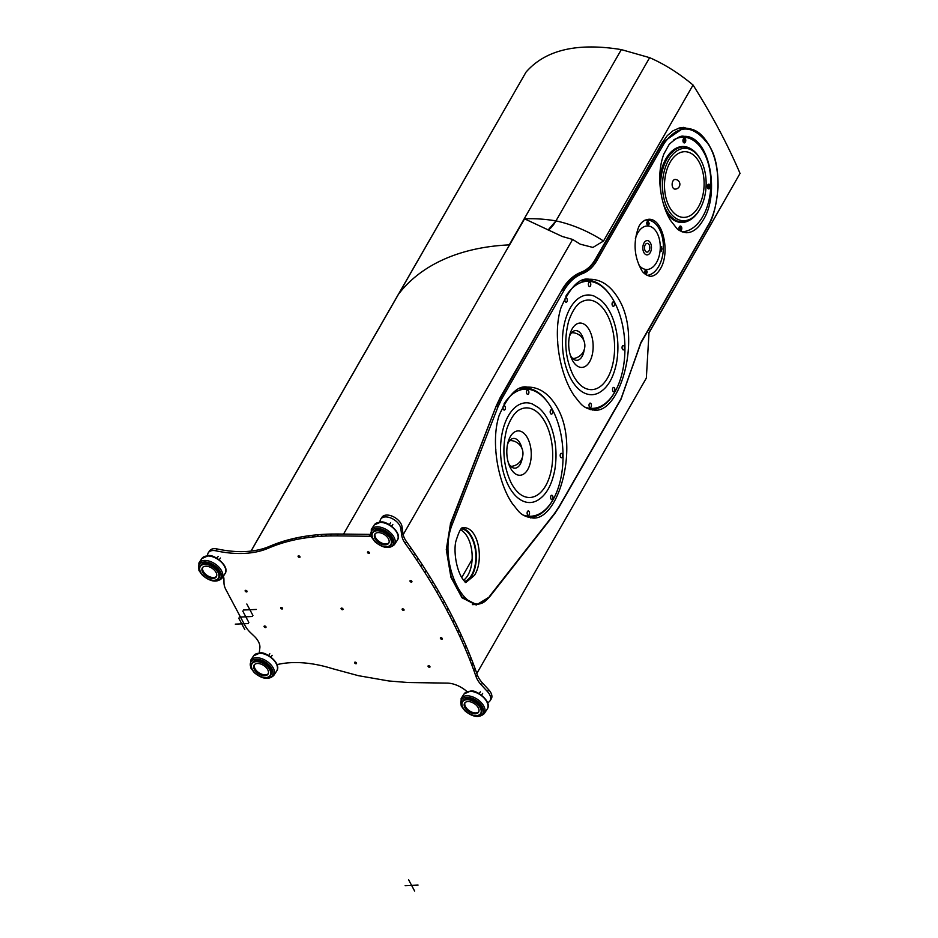 <?xml version="1.0" encoding="UTF-8"?>
<svg xmlns="http://www.w3.org/2000/svg" width="938" height="938" viewBox="0 0 938 938"><rect width="100%" height="100%" fill="white"/><g stroke="black" fill="none" stroke-linecap="round" stroke-linejoin="round"><path stroke-width="1.41" d="M463.548 580.247A26.557 14.586 87.4 0 0 467.98 575.1A26.557 14.586 87.4 0 0 471.533 549.14A26.557 14.586 87.4 0 0 460.441 529.794M648.662 333.482L740.047 173.413C727.677 144.522 712.012 115.057 693.053 85.018C679.03 73.305 664.561 64.183 649.647 57.664L621.331 49.608L509.252 244.877A139.727 88.289 -150.1 0 1 509.615 244.865L509.545 244.865A249.485 157.643 -150.1 0 0 398.498 294.239A22.125 13.976 -150.1 0 0 397.853 295.212L250.997 551.087M403.176 534.672L572.614 239.436L562.249 236.482L524.565 218.835L509.615 244.865M740.047 173.413L649.002 332.58L646.341 378.096L476.821 673.461M572.614 239.436L580.27 244.185L592.945 247.444L603.521 241.019L693.053 85.018M555.531 512.617L489.624 596.861L476.223 605.01L462 597.776L450.92 577.245L446.289 549.598L450.545 523.357L496.12 406.201L500.177 397.595L562.073 289.76C567.068 281.072 573.493 275.186 581.349 272.114C587.082 269.851 591.784 265.524 595.442 259.123L662.498 142.283L667.258 135.67L673.038 130.769L679.44 127.978L683.521 127.38L697.415 131.625L709.151 145.109M621.331 49.608C577.163 42.409 545.388 49.913 526.019 72.132L398.287 294.532M548.12 229.974L555.964 220.887L649.647 57.664M528.903 392.319A2.181 1.196 -92.6 0 1 527.789 394.394A2.181 1.196 -92.6 0 1 526.499 392.272A2.181 1.196 -92.6 0 1 527.602 390.032A2.181 1.196 -92.6 0 1 528.903 392.319M505.043 406.424A2.181 1.196 -92.6 0 1 505.324 408.745A2.181 1.196 -92.6 0 1 504.292 410.07A2.181 1.196 -92.6 0 1 502.991 407.948A2.181 1.196 -92.6 0 1 504.093 405.708A2.181 1.196 -92.6 0 1 505.043 406.424M495.663 448.739A2.181 1.196 -92.6 0 1 495.78 450.615M527.121 513.039A2.181 1.196 -92.6 0 1 528.223 510.952A2.181 1.196 -92.6 0 1 529.524 513.086A2.181 1.196 -92.6 0 1 528.422 515.325A2.181 1.196 -92.6 0 1 527.121 513.039M550.981 498.934A2.181 1.196 -92.6 0 1 550.688 496.601A2.181 1.196 -92.6 0 1 551.72 495.276A2.181 1.196 -92.6 0 1 553.021 497.41A2.181 1.196 -92.6 0 1 551.919 499.649A2.181 1.196 -92.6 0 1 550.981 498.934M561.381 457.732A2.181 1.196 -92.6 0 1 560.174 455.528A2.181 1.196 -92.6 0 1 561.276 453.371A2.181 1.196 -92.6 0 1 562.577 455.505A2.181 1.196 -92.6 0 1 561.475 457.732A2.181 1.196 -92.6 0 1 561.381 457.732M503.917 404.102A63.62 34.964 -92.6 0 1 548.824 403.774A63.62 34.964 -92.6 0 1 553.139 499.508A63.62 34.964 -92.6 0 1 523.416 515.126M528.141 517.366A64.722 35.562 87.4 0 0 529.993 517.377A64.722 35.562 87.4 0 0 552.646 500.364A64.722 35.562 87.4 0 0 552.892 499.931M548.542 403.375A64.722 35.562 87.4 0 0 548.261 402.965A64.722 35.562 87.4 0 0 524.178 388.062A64.722 35.562 87.4 0 0 519.875 388.742M508.759 486.224A49.902 27.425 -92.6 0 1 503.46 427.775A49.902 27.425 -92.6 0 1 532.28 403.938L538.447 407.596C543.77 412.017 548.015 418.465 551.169 426.931C555.988 440.543 557.207 454.766 554.839 469.633C551.802 485.579 545.74 495.979 536.642 500.833A49.902 27.425 -92.6 0 1 508.759 486.224M552.236 413.576A2.181 1.196 -92.6 0 1 551.474 414.139A2.181 1.196 -92.6 0 1 550.184 412.017A2.181 1.196 -92.6 0 1 551.286 409.777A2.181 1.196 -92.6 0 1 552.47 411.149A2.181 1.196 -92.6 0 1 552.236 413.576M509.416 440.895A12.874 7.07 -92.6 0 1 510.847 440.567A12.874 7.07 -92.6 0 1 512.007 440.684M513.145 466.057A12.874 7.07 -92.6 0 1 511.996 466.28A12.874 7.07 -92.6 0 1 510.553 466.08M511.902 466.292A12.874 7.07 87.4 0 0 512.324 466.233A12.956 12.956 0 0 0 511.163 440.579A12.874 7.07 87.4 0 0 510.753 440.567M522.29 457.709A14.879 8.184 -92.6 0 1 511.855 467.194A14.879 8.184 -92.6 0 1 508.584 463.302A14.879 8.184 -92.6 0 1 508.396 462.915M507.552 444.237A14.879 8.184 -92.6 0 1 510.612 439.676A14.879 8.184 -92.6 0 1 521.856 448.176M510.46 468.003A22.207 12.206 -92.6 0 1 509.123 465.049A22.207 12.206 -92.6 0 1 508.091 442.056A22.207 12.206 -92.6 0 1 525.608 435.08A22.207 12.206 -92.6 0 1 528.61 467.851A22.207 12.206 -92.6 0 1 510.46 468.003M520.25 409.402A44.836 24.646 -92.6 0 1 552.623 451.565A44.836 24.646 -92.6 0 1 524.166 496.472C519.441 494.643 515.173 490.246 511.351 483.293C503.319 466.409 501.783 448.305 506.766 429.006C512.91 411.583 519.652 409.73 520.25 409.402M528.117 388.285A65.554 36.019 87.4 0 0 524.166 387.464M530.392 517.893A65.554 36.019 87.4 0 0 533.91 516.803M590.788 284.484A2.181 1.196 -92.6 0 1 589.685 286.559A2.181 1.196 -92.6 0 1 588.384 284.437A2.181 1.196 -92.6 0 1 589.486 282.197A2.181 1.196 -92.6 0 1 590.788 284.484M566.927 298.589A2.181 1.196 -92.6 0 1 567.22 300.91A2.181 1.196 -92.6 0 1 566.189 302.235A2.181 1.196 -92.6 0 1 564.887 300.101A2.181 1.196 -92.6 0 1 565.989 297.874A2.181 1.196 -92.6 0 1 566.927 298.589M557.559 340.904A2.181 1.196 -92.6 0 1 557.676 342.78M589.017 405.193A2.181 1.196 -92.6 0 1 590.119 403.117A2.181 1.196 -92.6 0 1 591.421 405.251A2.181 1.196 -92.6 0 1 590.319 407.479A2.181 1.196 -92.6 0 1 589.017 405.193M612.877 391.099A2.181 1.196 -92.6 0 1 612.584 388.766A2.181 1.196 -92.6 0 1 613.616 387.441A2.181 1.196 -92.6 0 1 614.918 389.575A2.181 1.196 -92.6 0 1 613.815 391.814A2.181 1.196 -92.6 0 1 612.877 391.099M623.278 349.897A2.181 1.196 -92.6 0 1 622.058 347.693A2.181 1.196 -92.6 0 1 623.172 345.536A2.181 1.196 -92.6 0 1 624.462 347.67A2.181 1.196 -92.6 0 1 623.36 349.897A2.181 1.196 -92.6 0 1 623.278 349.897M565.813 296.267A63.62 34.964 -92.6 0 1 610.72 295.939A63.62 34.964 -92.6 0 1 615.023 391.674A63.62 34.964 -92.6 0 1 585.312 407.28M590.025 409.531A64.722 35.562 87.4 0 0 591.89 409.543A64.722 35.562 87.4 0 0 614.542 392.53A64.722 35.562 87.4 0 0 614.789 392.096M610.439 295.54A64.722 35.562 87.4 0 0 610.157 295.13A64.722 35.562 87.4 0 0 586.062 280.228A64.722 35.562 87.4 0 0 581.759 280.908M570.656 378.377A49.902 27.425 -92.6 0 1 565.344 319.928A49.902 27.425 -92.6 0 1 594.176 296.103L600.343 299.75C605.667 304.182 609.899 310.63 613.053 319.096C617.884 332.697 619.103 346.931 616.735 361.798C613.698 377.744 607.636 388.144 598.538 392.999A49.902 27.425 -92.6 0 1 570.656 378.377M614.132 305.741A2.181 1.196 -92.6 0 1 613.37 306.304A2.181 1.196 -92.6 0 1 612.068 304.182A2.181 1.196 -92.6 0 1 613.171 301.942A2.181 1.196 -92.6 0 1 614.355 303.314A2.181 1.196 -92.6 0 1 614.132 305.741M571.312 333.06A12.874 7.07 -92.6 0 1 572.731 332.72A12.874 7.07 -92.6 0 1 573.892 332.849M575.041 358.222A12.874 7.07 -92.6 0 1 573.892 358.445A12.874 7.07 -92.6 0 1 572.45 358.246M573.798 358.445A12.874 7.07 87.4 0 0 574.208 358.398A12.956 12.956 0 0 0 573.059 332.744A12.874 7.07 87.4 0 0 572.637 332.732M584.175 349.874A14.879 8.184 -92.6 0 1 573.739 359.348A14.879 8.184 -92.6 0 1 570.48 355.467A14.879 8.184 -92.6 0 1 570.281 355.08M569.448 336.402A14.879 8.184 -92.6 0 1 572.508 331.841A14.879 8.184 -92.6 0 1 583.753 340.342M572.356 360.169A22.207 12.206 -92.6 0 1 571.019 357.214A22.207 12.206 -92.6 0 1 569.976 334.221A22.207 12.206 -92.6 0 1 587.493 327.245A22.207 12.206 -92.6 0 1 590.494 360.016A22.207 12.206 -92.6 0 1 572.356 360.169M582.146 301.567A44.836 24.646 -92.6 0 1 614.519 343.73A44.836 24.646 -92.6 0 1 586.062 388.637C581.337 386.808 577.058 382.411 573.247 375.458C565.204 358.574 563.679 340.471 568.651 321.171C574.795 303.748 581.537 301.895 582.146 301.567M590.014 280.45A65.554 36.019 87.4 0 0 586.062 279.63M592.277 410.058A65.554 36.019 87.4 0 0 595.794 408.968M647.513 225.214A2.216 1.337 91.5 0 0 647.795 224.886A2.216 1.337 91.5 0 0 647.478 221.204M646.95 224.346A1.102 0.668 91.5 0 0 646.845 222.154M649.377 223.584L648.158 225.495C646.376 223.959 646.305 222.482 647.959 221.063L649.377 223.584M661.079 250.833A2.216 1.337 91.5 0 0 661.876 248.887A2.216 1.337 91.5 0 0 661.196 246.882M660.61 249.942A1.102 0.668 91.5 0 0 660.68 247.749M661.454 251.067L660.762 250.364L661.724 246.659L661.454 251.067M645.227 274.154A2.216 1.337 91.5 0 0 646.048 272.231A2.216 1.337 91.5 0 0 645.403 270.203M644.57 273.228A1.102 0.668 91.5 0 0 644.793 271.035M644.769 273.744L644.535 271.868L646.059 269.956C647.642 271.481 647.49 272.958 645.625 274.377L645.485 274.353M646.95 275.35A27.659 16.661 91.5 0 0 663.4 247.362A27.659 16.661 91.5 0 0 647.455 220.067L646.118 220.031A27.659 16.661 91.5 0 0 645.145 220.055M647.455 220.067A27.659 16.661 91.5 0 0 644.394 220.453M639.083 265.278A21.773 13.12 91.5 0 0 658.03 259.392A21.773 13.12 91.5 0 0 653.727 228.591A21.773 13.12 91.5 0 0 635.366 238.686M643.878 252.545A7.164 4.315 91.5 0 0 646.962 254.89A7.164 4.315 91.5 0 0 651.464 247.843A7.164 4.315 91.5 0 0 647.337 240.574A7.164 4.315 91.5 0 0 643.269 244.783A7.164 4.315 91.5 0 0 643.878 252.545M645.145 250.681A4.397 2.65 91.5 0 0 647.032 252.123A4.397 2.65 91.5 0 0 649.8 247.796A4.397 2.65 91.5 0 0 647.267 243.341A4.397 2.65 91.5 0 0 644.769 245.92A4.397 2.65 91.5 0 0 645.145 250.681M647.232 275.502A28.492 17.165 91.5 0 0 647.924 275.233M649.377 220.301A28.492 17.165 91.5 0 0 646.95 219.433M708.096 188.608A2.357 1.419 91.5 0 0 708.553 184.938A2.357 1.419 91.5 0 0 708.202 184.458M707.545 187.694A1.184 0.715 91.5 0 0 707.615 185.337M709.878 184.974A2.357 1.419 -88.5 0 1 710.078 187.518A2.357 1.419 -88.5 0 1 708.741 188.901A2.357 1.419 -88.5 0 1 707.393 186.51A2.357 1.419 -88.5 0 1 708.87 184.2A2.357 1.419 -88.5 0 1 709.878 184.974M679.663 230.467A2.357 1.419 91.5 0 0 679.98 230.103A2.357 1.419 91.5 0 0 679.769 226.304M679.124 229.552A1.184 0.715 91.5 0 0 679.182 227.195M681.305 230.138A2.357 1.419 -88.5 0 1 680.32 230.748A2.357 1.419 -88.5 0 1 678.96 228.368A2.357 1.419 -88.5 0 1 680.437 226.058A2.357 1.419 -88.5 0 1 681.715 227.571A2.357 1.419 -88.5 0 1 681.305 230.138M683.638 142.623A2.357 1.419 91.5 0 0 684.447 140.571A2.357 1.419 91.5 0 0 683.755 138.472M683.099 141.708A1.184 0.715 91.5 0 0 683.157 139.352M683.427 138.824A2.357 1.419 -88.5 0 1 684.423 138.214A2.357 1.419 -88.5 0 1 685.772 140.606A2.357 1.419 -88.5 0 1 684.294 142.916A2.357 1.419 -88.5 0 1 683.016 141.392A2.357 1.419 -88.5 0 1 683.427 138.824M672.839 187.541A4.819 2.908 91.5 0 0 674.914 189.113A4.819 4.819 0 0 0 679.311 182.031A4.819 4.819 0 0 0 675.172 179.463A4.819 2.908 91.5 0 0 672.429 182.3A4.819 2.908 91.5 0 0 672.839 187.541M681.985 231.768A47.299 28.492 91.5 0 0 710.875 184.516A47.299 28.492 91.5 0 0 683.626 137.206A47.299 28.492 91.5 0 0 673.847 139.774M666.508 212.633A38.001 22.899 91.5 0 0 689.008 220.524A38.001 22.899 91.5 0 0 689.383 220.324M691.271 149.072A38.001 22.899 91.5 0 0 690.907 148.849A38.001 22.899 91.5 0 0 659.777 179.205M678.666 137.206A47.299 28.492 -88.5 0 1 680.754 137.124L683.626 137.206M663.025 202.514A37.555 22.629 91.5 0 0 666.015 209.784A37.555 22.629 91.5 0 0 689.747 220.125A37.555 22.629 91.5 0 0 698.857 210.874L699.42 209.96A36.207 21.82 91.5 0 0 700.745 159.952A36.207 21.82 91.5 0 0 670.013 157.865A36.207 21.82 91.5 0 0 667.762 208.904A36.207 21.82 91.5 0 0 699.42 209.96M700.745 159.952L700.229 159.003A37.555 22.629 91.5 0 0 691.623 149.283A37.555 22.629 91.5 0 0 668.489 156.646A37.555 22.629 91.5 0 0 661.114 193.885M669.286 206.653A32.865 19.804 91.5 0 0 703.008 194.529A32.865 19.804 91.5 0 0 680.636 152.437A32.865 19.804 91.5 0 0 669.286 206.653M682.735 232.061A48.131 28.996 91.5 0 0 684.693 231.487M687.191 137.675A48.131 28.996 91.5 0 0 682.43 136.42M557.688 408.417C579.414 446.441 558.649 519.711 533.241 518.057L533.241 518.057C519.922 516.217 518.995 511.269 512.617 503.987C497.773 482.789 490.457 441.095 499.274 415.077C508.525 394.558 517.87 385.225 527.344 387.089L527.344 387.089C539.479 386.902 549.586 394.019 557.688 408.417M664.163 143.373C678.256 123.945 692.959 124.226 708.272 144.218C722.072 165.182 720.232 205.668 707.827 225.917L640.889 342.546L621.085 398.627L559.189 506.461L554.499 513.508L490.164 595.501C469.586 627.17 435.982 563.984 452.292 524.272L497.902 407.069L501.877 398.662L563.761 290.827C568.803 282.174 575.088 276.429 582.604 273.579C588.384 271.375 593.226 266.92 597.107 260.213L664.163 143.373A1.102 0.704 29.9 0 0 662.861 142.682L595.794 259.521C591.995 266.099 587.247 270.472 581.572 272.641C573.962 275.538 567.596 281.377 562.472 290.159A1.102 0.704 29.9 0 1 563.761 290.827M619.572 300.582C641.299 338.606 620.534 411.876 595.138 410.223L595.126 410.223C582.334 408.605 580.786 403.504 574.513 396.153C559.658 374.942 552.353 333.26 561.17 307.242C570.41 286.723 579.766 277.39 589.228 279.254L589.24 279.254C601.364 279.067 611.482 286.184 619.572 300.582M660.246 269.007C657.386 273.884 654.044 276.311 650.222 276.311C645.625 275.139 642.495 272.618 640.842 268.725C634.065 255.781 633.291 242.016 638.508 227.442C640.326 222.775 643.738 220.043 648.744 219.269C663.307 218.284 670.482 253.412 660.246 269.007M703.019 220.289C698.165 228.591 692.584 232.741 686.264 232.73L686.264 232.73C681.269 231.709 678.01 230.15 676.486 228.028L670.33 220.184C664.784 210.804 661.372 199.337 660.082 185.771C659.121 173.8 660.411 163.165 663.928 153.855L669.204 144.37C676.321 137.874 681.246 135.213 683.954 136.385C709.55 134.744 720.525 193.896 703.019 220.289M465.4 582.521L461.93 577.914C455.176 566.529 453.875 548.8 455.915 541.144C462.2 521.469 463.231 529.982 462.95 527.813L462.95 527.813C478.063 525.784 484.653 560.033 474.37 575.44L465.869 582.486M465.26 582.041A27.378 15.043 87.4 0 0 471.978 575.592A27.378 15.043 87.4 0 0 472.002 575.545A27.378 15.043 87.4 0 0 475.32 546.983A27.378 15.043 87.4 0 0 462.188 528.129M640.361 343.32A1.102 0.704 -150.1 0 0 640.889 343.062L707.827 226.433C712.986 218.929 716.398 205.879 718.062 187.295C718.203 170.974 715.952 158.323 711.321 149.33C701.296 130.382 693.839 128.905 683.614 127.931L662.251 142.717M561.827 290.194L500.587 398.005L496.542 406.541A1.102 0.61 21.1 0 1 497.902 407.069M495.979 406.564L450.908 523.697L446.664 549.422L451.119 576.788L462.141 597.283L476.27 604.459C481.358 604.131 485.954 601.364 490.07 596.158A1.102 0.797 -141.7 0 0 490.164 595.501M461.332 528.821A26.557 14.586 -92.6 0 1 474.745 546.514A26.557 14.586 -92.6 0 1 471.685 574.935A26.557 14.586 -92.6 0 1 464.603 581.431M367.59 552.623A1.102 0.657 33.4 0 1 369.373 552.646A1.102 0.657 33.4 0 1 367.59 552.623M341.151 608.891A1.102 0.657 33.4 0 1 342.945 608.914A1.102 0.657 33.4 0 1 341.151 608.891M440.45 638.438A1.102 0.657 33.4 0 1 442.232 638.45A1.102 0.657 33.4 0 1 440.45 638.438M354.67 662.932A1.102 0.657 33.4 0 1 356.452 662.955A1.102 0.657 33.4 0 1 354.67 662.932M428.127 666.484A1.102 0.657 33.4 0 1 429.909 666.508A1.102 0.657 33.4 0 1 428.127 666.484M402.203 609.606A1.102 0.657 33.4 0 1 403.985 609.63A1.102 0.657 33.4 0 1 402.203 609.606M298.155 556.633A1.102 0.657 33.4 0 1 299.937 556.656A1.102 0.657 33.4 0 1 298.155 556.633M410.082 581.314A1.102 0.657 33.4 0 1 411.864 581.337A1.102 0.657 33.4 0 1 410.082 581.314M280.732 608.187A1.102 0.657 33.4 0 1 282.514 608.211A1.102 0.657 33.4 0 1 280.732 608.187M264.164 626.76A1.102 0.657 33.4 0 1 265.946 626.783A1.102 0.657 33.4 0 1 264.164 626.76M245.217 591.128A1.102 0.657 33.4 0 1 246.999 591.151A1.102 0.657 33.4 0 1 245.217 591.128M277.027 664.62A110.637 65.496 33.4 0 1 332.427 668.653L358.375 675.677L388.848 680.976L408.194 682.536L447.098 683.099A22.125 13.097 33.4 0 1 467.077 691.623M223.385 576.131A16.591 9.826 33.4 0 1 223.912 579.133L223.959 582.756A22.125 13.097 -146.6 0 0 225.964 589.779L244.982 625.529A22.125 13.097 -146.6 0 0 250.458 632.599L254.292 636.269A16.591 9.826 33.4 0 1 259.861 647.806L259.38 651.91A11.619 6.883 -146.6 0 0 259.357 652.977M208.33 552.728L209.561 550.864A11.619 6.883 33.4 0 1 217.088 548.941A110.637 65.496 -146.6 0 0 269.605 546.315L268.374 548.179A110.637 65.496 33.4 0 1 215.869 550.805A11.619 6.883 -146.6 0 0 208.33 552.728A11.619 6.883 -146.6 0 0 207.638 555.695M269.605 546.315L273.521 544.697L272.29 546.561L268.374 548.179M273.521 544.697L278.539 542.832L277.32 544.697L272.29 546.561M278.539 542.832L284.132 541.027L282.913 542.879L277.32 544.697M284.132 541.027L288.365 539.819L287.134 541.683L282.913 542.879M288.365 539.819L292.48 538.775L291.249 540.64L287.134 541.683M292.48 538.775L296.584 537.849L295.353 539.713L291.249 540.64M296.584 537.849L300.934 536.993L299.703 538.858L295.353 539.713M300.934 536.993L304.991 536.302L303.771 538.166L299.703 538.858M304.991 536.302L309.106 535.704L307.887 537.568L303.771 538.166M309.106 535.704L313.538 535.164L312.319 537.028L307.887 537.568M313.538 535.164L318.392 534.707L317.173 536.559L312.319 537.028M318.392 534.707L322.215 534.426L320.995 536.29L317.173 536.559M322.215 534.426L326.811 534.179L325.592 536.044L320.995 536.29M326.811 534.179L331.454 534.039L330.223 535.903L325.592 536.044M331.454 534.039L338.243 534.015L337.012 535.879L330.223 535.903M338.243 534.015L370.24 534.39A22.125 13.097 -146.6 0 0 370.487 534.39M371.026 536.173A22.125 13.097 33.4 0 1 369.021 536.255L337.012 535.879M380.734 519.124L381.965 517.26A11.619 6.883 33.4 0 1 393.069 516.568A11.619 6.883 33.4 0 1 402.027 526.722L402.93 533.359A22.125 13.097 -146.6 0 0 406.529 541.683L410.785 547.698L409.566 549.562L405.31 543.548A22.125 13.097 33.4 0 1 401.699 535.223L400.807 528.586A11.619 6.883 -146.6 0 0 391.85 518.433A11.619 6.883 -146.6 0 0 380.734 519.124A11.619 6.883 -146.6 0 0 380.031 521.692L380.042 522.091M410.785 547.698L414.713 553.385L413.482 555.249L409.566 549.562M414.713 553.385L417.961 558.204L416.742 560.068L413.482 555.249M417.961 558.204L422.03 564.359L420.799 566.224L416.742 560.068M422.03 564.359L426.122 570.738L424.902 572.602L420.799 566.224M426.122 570.738L429.592 576.272L428.361 578.136L424.902 572.602M429.592 576.272L432.735 581.408L431.503 583.26L428.361 578.136M432.735 581.408L435.642 586.273L434.423 588.138L431.503 583.26M435.642 586.273L438.445 591.046L437.214 592.91L434.423 588.138M438.445 591.046L441.435 596.287L440.203 598.139L437.214 592.91M441.435 596.287L444.331 601.469L443.099 603.333L440.203 598.139M444.331 601.469L448.001 608.27L446.769 610.122L443.099 603.333M448.001 608.27L451.541 615.058L450.322 616.911L446.769 610.122M451.541 615.058L454.168 620.241L452.948 622.105L450.322 616.911M454.168 620.241L456.747 625.47L455.516 627.334L452.948 622.105M456.747 625.47L459.022 630.242L457.803 632.106L455.516 627.334M459.022 630.242L461.285 635.108L460.066 636.961L457.803 632.106M461.285 635.108L463.595 640.232L462.375 642.084L460.066 636.961M463.595 640.232L466.01 645.743L464.779 647.607L462.375 642.084M466.01 645.743L468.683 652.109L467.452 653.974L464.779 647.607M468.683 652.109L471.157 658.241L469.926 660.106L467.452 653.974M471.157 658.241L473.022 663.049L471.791 664.913L469.926 660.106M473.022 663.049L475.132 668.712L473.901 670.576L471.791 664.913M475.132 668.712L477.266 674.703A22.125 13.097 -146.6 0 0 482.519 683.04L488.71 689.747A11.619 6.883 33.4 0 1 491.207 698.998L489.988 700.862A11.619 6.883 -146.6 0 0 487.479 691.611L481.288 684.904A22.125 13.097 33.4 0 1 476.035 676.568L473.901 670.576M487.537 702.668A11.619 6.883 -146.6 0 0 489.988 700.862M264.704 677.564A11.068 6.554 -146.6 0 0 264.809 677.576A11.068 6.554 -146.6 0 0 270.425 675.512A11.068 6.554 -146.6 0 0 267.905 666.543A11.068 6.554 -146.6 0 0 256.836 661.243A11.068 6.554 -146.6 0 0 251.935 663.342A11.068 6.554 -146.6 0 0 252.263 669.322A11.068 6.554 -146.6 0 0 252.322 669.415M256.813 661.642A10.787 6.39 33.4 0 1 269.91 670.037A10.787 6.39 33.4 0 1 264.598 677.553A10.787 6.39 33.4 0 1 252.369 669.509A10.787 6.39 33.4 0 1 256.813 661.642M270.648 675.125A11.068 6.554 -146.6 0 0 270.918 674.762A11.068 6.554 -146.6 0 0 268.385 665.804A11.068 6.554 -146.6 0 0 257.317 660.504A11.068 6.554 -146.6 0 0 252.428 662.603A11.068 6.554 -146.6 0 0 252.205 662.99M257.798 663.483A8.301 4.913 -146.6 0 0 254.128 665.054A8.301 4.913 -146.6 0 0 258.36 673.719A8.301 4.913 -146.6 0 0 267.987 674.176A8.301 4.913 -146.6 0 0 266.099 667.457A8.301 4.913 -146.6 0 0 257.798 663.483M254.479 664.62A8.301 4.913 -146.6 0 0 258.97 672.792A8.301 4.913 -146.6 0 0 268.256 673.683M212.973 580.282A11.068 6.554 -146.6 0 0 213.078 580.294A11.068 6.554 -146.6 0 0 218.695 578.23A11.068 6.554 -146.6 0 0 216.174 569.272A11.068 6.554 -146.6 0 0 205.105 563.973A11.068 6.554 -146.6 0 0 200.216 566.071A11.068 6.554 -146.6 0 0 200.544 572.039A11.068 6.554 -146.6 0 0 200.591 572.133M205.094 564.359A10.787 6.39 33.4 0 1 218.191 572.755A10.787 6.39 33.4 0 1 212.867 580.282A10.787 6.39 33.4 0 1 200.638 572.227A10.787 6.39 33.4 0 1 205.094 564.359M218.917 577.843A11.068 6.554 -146.6 0 0 219.187 577.491A11.068 6.554 -146.6 0 0 216.666 568.522A11.068 6.554 -146.6 0 0 205.598 563.222A11.068 6.554 -146.6 0 0 200.709 565.321A11.068 6.554 -146.6 0 0 200.486 565.708M206.067 566.2A8.301 4.913 -146.6 0 0 202.397 567.771A8.301 4.913 -146.6 0 0 206.63 576.436A8.301 4.913 -146.6 0 0 216.268 576.893A8.301 4.913 -146.6 0 0 214.368 570.175A8.301 4.913 -146.6 0 0 206.067 566.2M202.749 567.338A8.301 4.913 -146.6 0 0 207.251 575.51A8.301 4.913 -146.6 0 0 216.526 576.401M475.226 715.647A11.068 6.554 -146.6 0 0 475.332 715.659A11.068 6.554 -146.6 0 0 480.948 713.595A11.068 6.554 -146.6 0 0 478.427 704.626A11.068 6.554 -146.6 0 0 467.359 699.326A11.068 6.554 -146.6 0 0 462.469 701.425A11.068 6.554 -146.6 0 0 462.786 707.404A11.068 6.554 -146.6 0 0 462.844 707.498M467.347 699.725A10.787 6.39 33.4 0 1 480.432 708.12A10.787 6.39 33.4 0 1 475.12 715.635A10.787 6.39 33.4 0 1 462.891 707.592A10.787 6.39 33.4 0 1 467.347 699.725M481.171 713.208A11.068 6.554 -146.6 0 0 481.44 712.845A11.068 6.554 -146.6 0 0 478.908 703.887A11.068 6.554 -146.6 0 0 467.851 698.587A11.068 6.554 -146.6 0 0 462.95 700.686A11.068 6.554 -146.6 0 0 462.727 701.073M468.32 701.565A8.301 4.913 -146.6 0 0 464.65 703.137A8.301 4.913 -146.6 0 0 468.883 711.801A8.301 4.913 -146.6 0 0 478.509 712.259A8.301 4.913 -146.6 0 0 476.621 705.54A8.301 4.913 -146.6 0 0 468.32 701.565M465.002 702.703A8.301 4.913 -146.6 0 0 469.492 710.875A8.301 4.913 -146.6 0 0 478.779 711.766M385.377 546.678A11.068 6.554 -146.6 0 0 385.483 546.69A11.068 6.554 -146.6 0 0 391.099 544.626A11.068 6.554 -146.6 0 0 388.578 535.657A11.068 6.554 -146.6 0 0 377.51 530.357A11.068 6.554 -146.6 0 0 372.621 532.456A11.068 6.554 -146.6 0 0 372.949 538.435A11.068 6.554 -146.6 0 0 372.996 538.529M377.498 530.756A10.787 6.39 33.4 0 1 390.595 539.151A10.787 6.39 33.4 0 1 385.272 546.666A10.787 6.39 33.4 0 1 373.043 538.623A10.787 6.39 33.4 0 1 377.498 530.756M391.322 544.239A11.068 6.554 -146.6 0 0 391.592 543.876A11.068 6.554 -146.6 0 0 389.071 534.918A11.068 6.554 -146.6 0 0 378.002 529.618A11.068 6.554 -146.6 0 0 373.113 531.717A11.068 6.554 -146.6 0 0 372.89 532.104M378.483 532.596A8.301 4.913 -146.6 0 0 374.813 534.168A8.301 4.913 -146.6 0 0 379.034 542.832A8.301 4.913 -146.6 0 0 388.672 543.29A8.301 4.913 -146.6 0 0 386.784 536.571A8.301 4.913 -146.6 0 0 378.483 532.596M375.165 533.734A8.301 4.913 -146.6 0 0 379.656 541.906A8.301 4.913 -146.6 0 0 388.93 542.797M408.558 879.645L414.643 891.1L408.558 879.645M418.067 885.085L405.134 885.66L418.067 885.085M246.823 604.002L252.92 615.457L246.823 604.002M256.332 609.442L243.411 610.017L256.332 609.442M242.766 611.072L248.863 622.515L242.766 611.072M252.275 616.5L239.354 617.087L252.275 616.5M238.721 618.13L244.806 629.586L238.721 618.13M248.23 623.571L235.297 624.145L248.23 623.571M472.107 559.47L461.719 577.562M509.545 244.865L343.554 534.085M398.498 294.239L251.091 551.075M398.673 294.004L526.019 72.132M548.015 229.927A38.728 15.207 99.5 0 0 555.964 220.887A139.727 88.289 -150.1 0 0 524.565 218.835M603.521 241.019A95.148 60.114 -150.1 0 0 555.964 220.887A38.728 13.519 -77.8 0 1 548.214 230.021M707.827 225.917L707.299 226.691L707.827 225.917M595.196 259.545L595.794 259.521A1.102 0.704 29.9 0 1 597.107 260.213M579.836 272.724L581.572 272.641A1.102 0.868 69.5 0 1 582.604 273.579M499.942 398.029L500.587 398.005A1.102 0.704 29.9 0 1 501.877 398.662M450.404 523.721L450.908 523.697A1.102 0.598 21.5 0 1 452.292 524.272M489.566 596.404A1.102 0.797 -141.7 0 0 490.07 596.158L554.393 514.118A1.102 0.797 -142.1 0 0 554.499 513.508M553.877 514.364A1.102 0.797 -142.1 0 0 554.393 514.118L559.177 506.942A1.102 0.704 -150.1 0 0 559.189 506.461M558.767 507.2A1.102 0.704 -150.1 0 0 559.177 506.942L621.062 399.107A1.102 0.704 -150.1 0 0 621.073 399.107A1.102 0.704 -150.1 0 0 621.085 398.627M620.663 399.354A1.102 0.704 -150.1 0 0 621.062 399.107L632.294 367.039M632.247 367.309L640.889 343.05A1.102 0.704 -150.1 0 0 640.889 342.546M650.515 329.402A95.148 60.114 29.9 0 1 648.697 333.365M217.088 548.941L215.869 550.805M370.24 534.39L369.021 536.255M402.027 526.722L400.807 528.586M402.93 533.359L401.699 535.223M406.529 541.683L405.31 543.548M477.266 674.703L476.035 676.568M482.519 683.04L481.288 684.904M488.71 689.747L487.479 691.611M256.719 657.714A13.824 8.184 -146.6 0 0 250.61 660.34L250.657 667.786L254.221 672.605C262.124 679.124 268.62 680.097 273.708 675.548A13.824 8.184 -146.6 0 0 270.554 664.339A13.824 8.184 -146.6 0 0 256.719 657.714M256.672 659.273A12.722 7.527 33.4 0 1 273.052 673.496A12.722 7.527 33.4 0 1 255.3 673.285A12.722 7.527 33.4 0 1 256.672 659.273M250.61 660.34L253.553 655.861A13.824 8.184 33.4 0 1 259.662 653.247A13.824 8.184 33.4 0 1 273.497 659.871A13.824 8.184 33.4 0 1 276.651 671.069L273.708 675.548M205 560.432A13.824 8.184 -146.6 0 0 198.879 563.058L198.938 570.515L202.502 575.334C210.405 581.841 216.901 582.826 221.989 578.265A13.824 8.184 -146.6 0 0 218.835 567.056A13.824 8.184 -146.6 0 0 205 560.432M204.941 561.991A12.722 7.527 33.4 0 1 221.321 576.213A12.722 7.527 33.4 0 1 203.569 576.002A12.722 7.527 33.4 0 1 204.941 561.991M198.879 563.058L201.822 558.591A13.824 8.184 33.4 0 1 207.943 555.964A13.824 8.184 33.4 0 1 221.778 562.589A13.824 8.184 33.4 0 1 224.932 573.798L221.989 578.265M467.253 695.797A13.824 8.184 -146.6 0 0 461.133 698.423L461.179 705.868L464.744 710.687C472.646 717.207 479.142 718.18 484.243 713.63A13.824 8.184 -146.6 0 0 481.088 702.421A13.824 8.184 -146.6 0 0 467.253 695.797M467.194 697.356A12.722 7.527 33.4 0 1 483.574 711.579A12.722 7.527 33.4 0 1 465.823 711.367A12.722 7.527 33.4 0 1 467.194 697.356M461.133 698.423L464.076 693.944A13.824 8.184 33.4 0 1 470.184 691.329A13.824 8.184 33.4 0 1 484.02 697.954A13.824 8.184 33.4 0 1 487.174 709.151L484.243 713.63M377.404 526.828A13.824 8.184 -146.6 0 0 371.296 529.454L371.342 536.899L374.907 541.718C382.81 548.238 389.305 549.211 394.394 544.661A13.824 8.184 -146.6 0 0 391.24 533.452A13.824 8.184 -146.6 0 0 377.404 526.828M377.346 528.387A12.722 7.527 33.4 0 1 393.726 542.61A12.722 7.527 33.4 0 1 375.974 542.399A12.722 7.527 33.4 0 1 377.346 528.387M371.296 529.454L374.227 524.987A13.824 8.184 33.4 0 1 380.347 522.36A13.824 8.184 33.4 0 1 394.183 528.985A13.824 8.184 33.4 0 1 397.337 540.182L394.394 544.661M548.824 403.774L548.261 402.965M553.139 499.508L552.646 500.364M524.178 388.062L521.376 388.191M529.993 517.377L528.387 517.448M610.72 295.939L610.157 295.13M615.023 391.674L614.542 392.53M586.062 280.228L583.26 280.356M591.89 409.543L590.283 409.613M691.623 149.283L690.907 148.849M689.747 220.125L689.008 220.524M683.626 127.931L678.842 128.143M476.27 604.459L472.4 604.635M252.428 662.603L251.935 663.342M270.918 674.762L270.425 675.512M253.553 655.861L260.119 652.954C265.348 651.195 282.256 663.529 276.651 671.069M269.827 653.774L268.678 655.533M272.137 655.299L270.988 657.046M200.709 565.321L200.216 566.071M219.187 577.491L218.695 578.23M201.822 558.591L208.388 555.671C213.63 553.912 230.525 566.247 224.932 573.798M218.108 556.492L216.948 558.251M220.418 558.016L219.258 559.775M462.95 700.686L462.469 701.425M481.44 712.845L480.948 713.595M464.076 693.944L470.642 691.036C475.871 689.278 492.778 701.612 487.174 709.151M480.35 691.857L479.201 693.616M482.66 693.381L481.511 695.128M373.113 531.717L372.621 532.456M391.592 543.876L391.099 544.626M374.227 524.987L380.793 522.067C386.034 520.309 402.941 532.643 397.337 540.182M390.513 522.888L389.352 524.647M392.823 524.412L391.662 526.159"/></g></svg>
